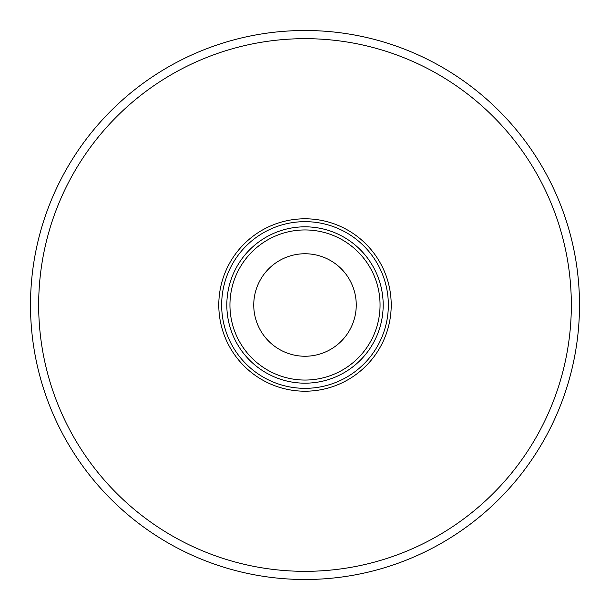 <?xml version="1.0" encoding="UTF-8"?>
<svg xmlns="http://www.w3.org/2000/svg" width="610" height="610" viewBox="0 0 610 610"><rect width="100%" height="100%" fill="white"/><g stroke="black" fill="none" stroke-linecap="round" stroke-linejoin="round"><path stroke-width="0.91" d="M30.5 305A274.5 274.5 0 0 1 305 30.5A274.5 274.5 0 0 1 579.5 305A274.5 274.5 0 0 1 305 579.5A274.5 274.5 0 0 1 30.5 305A274.5 274.5 0 0 0 305 579.5A274.5 274.5 0 0 0 579.5 305M226.821 305A78.179 78.179 0 0 1 305 226.821A78.179 78.179 0 0 1 383.179 305A78.179 78.179 0 0 1 305 383.179A78.179 78.179 0 0 1 226.821 305M229.947 305A75.053 75.053 0 0 1 305 229.947A75.053 75.053 0 0 1 380.053 305A75.053 75.053 0 0 1 305 380.053A75.053 75.053 0 0 1 229.947 305M356.248 305A51.248 51.248 0 0 1 305 356.248A51.248 51.248 0 0 1 253.752 305A51.248 51.248 0 0 1 305 253.752A51.248 51.248 0 0 1 356.248 305M38.666 305A266.334 266.334 0 0 1 305 38.666A266.334 266.334 0 0 1 571.334 305A266.334 266.334 0 0 1 305 571.334A266.334 266.334 0 0 1 38.666 305M218.792 305A86.208 86.208 0 0 1 305 218.792A86.208 86.208 0 0 1 391.208 305A86.208 86.208 0 0 1 305 391.208A86.208 86.208 0 0 1 218.792 305M221.659 305A83.341 83.341 0 0 1 305 221.659A83.341 83.341 0 0 1 388.341 305A83.341 83.341 0 0 1 305 388.341A83.341 83.341 0 0 1 221.659 305"/></g></svg>

